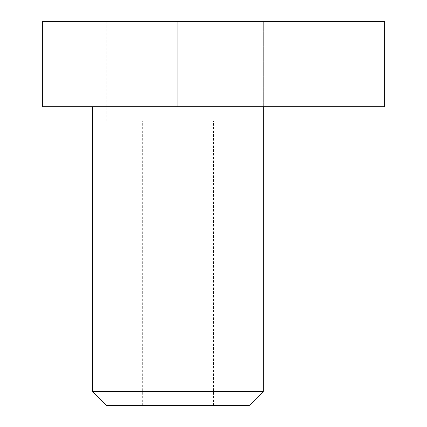 <?xml version="1.0" encoding="UTF-8"?>
<svg xmlns="http://www.w3.org/2000/svg" width="427" height="427" viewBox="0 0 427 427"><rect width="100%" height="100%" fill="white"/><g stroke="black" fill="none" stroke-linecap="round" stroke-linejoin="round"><path stroke-width="0.32" stroke-dasharray="2.13 1.6" d="M42.7 106.75L384.3 106.75L384.3 21.35L177.915 21.35L384.3 21.35L384.3 106.75L384.3 21.35L263.315 21.35L263.315 106.75L384.3 106.75L263.315 106.75L263.315 21.35L42.7 21.35M106.75 405.65L249.085 405.65M177.915 405.65L213.5 405.65L177.915 405.65M263.315 391.415L92.515 391.415M225.125 106.75L263.315 106.75L225.125 106.75M177.915 120.985L249.085 120.985L177.915 120.985M177.915 106.75L177.915 21.35M249.085 120.985L249.085 106.75M106.75 120.985L106.75 21.35M213.5 405.65L213.5 120.985M142.335 405.65L142.335 120.985"/><path stroke-width="0.64" d="M177.915 106.75L384.3 106.75L384.3 21.35L177.915 21.35L177.915 106.75L42.7 106.75L42.7 21.35L177.915 21.35M263.315 391.415L249.085 405.65L106.75 405.65L92.515 391.415L263.315 391.415L263.315 106.75M92.515 391.415L92.515 106.75"/></g></svg>
